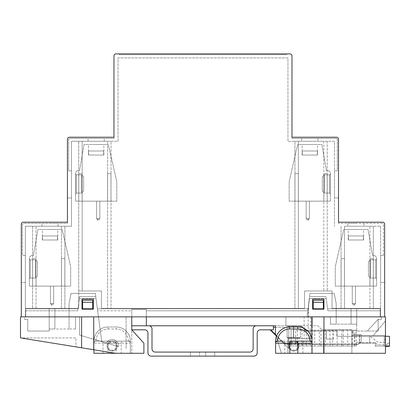 <?xml version="1.0" encoding="UTF-8"?>
<svg xmlns="http://www.w3.org/2000/svg" width="410" height="410" viewBox="0 0 410 410"><rect width="100%" height="100%" fill="white"/><g stroke="black" fill="none" stroke-linecap="round" stroke-linejoin="round"><path stroke-width="0.31" stroke-dasharray="2.05 1.54" d="M107.087 346.004A5.058 5.058 0 0 0 112.145 351.062A5.058 5.058 0 0 0 117.198 346.004A5.058 5.058 0 0 1 112.145 351.062A5.058 5.058 0 0 1 107.087 346.004A5.058 5.058 0 0 1 112.145 340.946A5.058 5.058 0 0 1 117.198 346.004A5.058 5.058 0 0 0 112.145 340.946A5.058 5.058 0 0 0 107.087 346.004M298.869 346.004A5.058 5.058 0 0 1 293.811 351.062A5.058 5.058 0 0 1 288.753 346.004A5.058 5.058 0 0 1 293.811 340.946A5.058 5.058 0 0 1 298.869 346.004A5.058 5.058 0 0 1 293.811 351.062A5.058 5.058 0 0 1 288.753 346.004A5.058 5.058 0 0 1 293.811 340.946A5.058 5.058 0 0 1 298.869 346.004M327.867 310.806L326.247 298.664L327.867 310.806L380.193 310.806L380.193 316.874L380.193 310.806L327.867 310.806L327.595 308.781L351.062 308.781L351.062 324.156L351.062 308.781L356.726 308.781L356.726 331.034L378.169 331.034L378.169 319.303L378.169 331.034L378.169 319.303L378.169 331.034L356.726 331.034L356.726 308.781L380.193 308.781L380.193 316.874L323.956 316.874L381.408 316.874L380.193 316.874L380.193 308.781L327.595 308.781L380.193 308.781L336.174 308.781L336.174 324.156L336.174 303.523L336.174 324.156L351.062 324.156L336.174 324.156L336.174 303.523L334.222 293.406L309.945 293.406L334.222 293.406L309.945 293.406L307.095 316.874L126.101 316.874L307.095 316.874L309.945 293.406L334.222 293.406L336.174 303.523L336.174 308.781L327.595 308.781L325.976 296.645L326.247 298.664L309.524 298.664L307.905 310.806L309.524 298.664L326.247 298.664L325.976 296.645L309.791 296.645L325.976 296.645L309.791 296.645L308.176 308.781L97.375 308.781L97.647 310.806L131.769 310.806L131.769 316.874L93.731 316.874L93.731 349.756L93.731 316.874L131.769 316.874L131.769 309.386L131.769 325.776L131.769 309.386L131.769 310.806L97.647 310.806L96.027 298.664L79.304 298.664L77.685 310.806L79.304 298.664L96.027 298.664L95.755 296.645L79.571 296.645L95.755 296.645L79.571 296.645L79.304 298.664L79.571 296.645L95.755 296.645L97.647 310.806L97.375 308.781L307.905 308.781L307.905 310.806L308.176 308.781L307.905 308.781L307.905 310.806L308.176 308.781L97.375 308.781L308.176 308.781L309.791 296.645L325.976 296.645L327.867 310.806M323.956 353.287L323.956 316.874L385.456 316.874L385.456 353.287L323.956 353.287L323.956 316.874L323.956 353.287L311.815 353.287L311.815 316.874L146.334 316.874L311.815 316.874L146.334 316.874L146.334 310.806L307.905 310.806L146.334 310.806L146.334 325.776L146.334 309.386L146.334 325.776L275.402 325.776L275.402 333.868L281.47 353.287L275.402 333.868L275.402 325.776L275.402 333.868L281.47 353.287L311.815 353.287L311.815 316.874L311.815 353.287L281.47 353.287L287.943 353.287L281.47 353.287L276.304 336.753M323.346 302.308L323.346 308.781L313.23 308.781L313.23 300.284L323.346 300.284L313.23 300.284L313.23 308.781L323.346 308.781L323.346 300.284L313.23 300.284L313.23 308.781L323.346 308.781L323.346 300.284L323.346 302.308L313.23 302.308M312.02 353.287L312.02 341.151A14.16 14.16 0 0 0 297.855 326.99L289.762 326.99A14.16 14.16 0 0 0 275.602 341.151L275.602 353.287L312.02 353.287L311.815 338.762M77.685 310.806L25.758 310.806L25.758 316.874L25.758 310.806L77.685 310.806L77.956 308.781L25.758 308.781L25.758 316.874L81.595 316.874L25.758 316.874L25.758 308.781L49.226 308.781L49.226 331.034L27.783 331.034L27.783 319.303L24.544 319.303L27.783 319.303L27.783 331.034L49.226 331.034L49.226 308.781L25.758 308.781L77.956 308.781L69.054 308.781L69.054 303.523L69.054 308.781L54.894 308.781L54.894 329.01L49.226 329.01L69.054 329.01L69.054 303.523L71.048 293.406L95.325 293.406L101.757 341.638L97.375 308.781L101.757 341.638L79.571 335.083L79.571 316.874L75.527 316.874L79.571 316.874L79.571 335.083L106.4 343.011A6.473 6.473 0 0 1 118.587 346.614L106.4 343.011A6.473 6.473 0 0 1 118.587 346.614L101.757 341.638L95.325 293.406L95.755 296.645L95.325 293.406L71.048 293.406L69.054 303.523L71.048 293.406L95.325 293.406L71.048 293.406L69.054 303.523L69.054 329.01L69.054 308.781L69.054 329.01L54.894 329.01L54.894 308.781L77.956 308.781L79.571 296.645L77.685 310.806M81.595 347.793L81.595 316.874L81.595 347.793L20.5 337.912L20.5 316.874L81.595 316.874L81.595 347.793L93.731 349.756L93.731 316.874L131.769 316.874L131.769 353.287L131.769 325.776L148.758 325.776A3.239 3.239 0 0 1 151.997 329.01L151.997 348.838A3.239 3.239 0 0 0 155.231 352.072L249.91 352.072A3.239 3.239 0 0 0 253.149 348.838L253.149 329.01A3.239 3.239 0 0 1 256.383 325.776L273.378 325.776L273.378 329.819L270.144 329.819L288.753 348.433L288.753 344.385L288.753 348.433L275.95 335.631M92.721 302.308L92.721 308.781L82.605 308.781L92.721 308.781L92.721 300.284L82.605 300.284L92.721 300.284L82.605 300.284L82.605 308.781L82.605 300.284L82.605 308.781L92.721 308.781L92.721 300.284L92.721 302.308L82.605 302.308M304.128 316.874L285.919 316.874L304.128 316.874L304.128 338.721L312.22 338.721L287.943 338.721L310.196 338.721L310.196 325.776L317.883 325.776L321.932 329.819L323.551 329.819L323.551 353.287L351.872 353.287L287.943 353.287L287.943 338.721L287.943 353.287L287.943 338.721L304.128 338.721M310.601 316.874L330.429 316.874L330.429 324.156L330.429 316.874L307.095 316.874L309.945 293.406L308.176 307.992L308.176 338.721L287.943 338.721L287.943 353.287L323.551 353.287L323.551 329.819L323.551 353.287L323.551 329.819L351.872 329.819L321.932 329.819L317.883 325.776L312.22 325.776L312.22 316.874L312.22 325.776L285.919 325.776L310.601 325.776L310.601 316.874L285.919 316.874L307.095 316.874L308.176 307.992M381.408 316.874L381.408 319.303L378.169 319.303L381.408 319.303L381.408 316.874M75.527 329.01L69.054 329.01L75.527 329.01L75.527 316.874L75.527 329.01M24.544 316.874L25.758 316.874L24.544 316.874L24.544 319.303L24.544 316.874M275.402 327.395L287.133 327.395L287.133 337.912L287.133 327.395L273.378 327.395L273.378 329.819L260.432 329.819A3.239 3.239 0 0 0 257.193 333.058L257.193 352.882A3.239 3.239 0 0 1 253.959 356.121L151.188 356.121A3.239 3.239 0 0 1 147.948 352.882L147.948 333.058A3.239 3.239 0 0 0 144.715 329.819L131.769 329.819L143.905 343.175L131.769 329.819L143.905 343.175L143.905 353.287L143.905 343.175L143.905 353.287L115.584 353.287L93.731 349.756M131.769 309.386L146.334 309.386L131.769 309.386M356.726 324.156L351.062 324.156L356.726 324.156L356.726 308.781L356.726 324.156M49.226 308.781L54.894 308.781L49.226 308.781L49.226 329.01L49.226 308.781M310.196 338.721L308.176 338.721M285.919 316.874L285.919 325.776L285.919 316.874L285.919 325.776L275.402 325.776L285.919 325.776L285.919 316.874M380.193 308.781L380.193 310.806L380.193 308.781M126.101 316.874L126.101 348.838L126.101 316.874M75.932 346.875L20.5 337.912L75.932 346.875L75.932 337.912L20.5 337.912L75.932 337.912L75.932 346.875M308.679 316.874L308.679 303.83M310.601 325.776L310.196 325.776M336.174 303.523L334.222 293.406L336.174 303.523M330.429 324.156L336.174 324.156L330.429 324.156M385.456 320.917L385.456 346.409L385.456 335.488L351.872 335.488L351.872 346.409L351.872 335.488L385.456 335.488L373.315 335.488L385.456 320.917L385.456 335.488L373.315 335.488L385.456 320.917M312.22 338.721L312.22 325.776M25.758 310.806L25.758 308.781L25.758 310.806M351.062 308.781L351.062 324.156L351.062 308.781M54.894 308.781L54.894 329.01L54.894 308.781M351.872 353.287L351.872 329.819L351.872 353.287M378.169 319.303L367.247 331.034L378.169 319.303M385.456 346.409L389.095 346.409A0.405 0.405 0 0 0 389.5 346.004L389.5 336.292L336.902 336.292L336.902 331.034L333.663 331.034L336.902 331.034L336.902 336.292L369.676 336.292L369.676 343.175L359.765 343.175A4.044 4.044 0 0 1 356.874 344.385L288.753 344.385L356.874 344.385A4.044 4.044 0 0 0 359.765 343.175L369.676 343.175L369.676 336.292L336.902 336.292L336.902 331.034L306.557 331.034L336.902 331.034L336.902 336.292L385.456 336.292M355.916 226.243L347.823 226.243L355.916 226.243M355.916 223.409L347.823 223.409L355.916 223.409M309.791 141.276L301.698 141.276L309.791 141.276M309.791 138.442L301.698 138.442L309.791 138.442M96.16 138.442L88.068 138.442L96.16 138.442M96.16 141.276L88.068 141.276L96.16 141.276M50.035 223.409L58.128 223.409L50.035 223.409M50.035 226.243L58.128 226.243L50.035 226.243M344.508 226.243L373.356 226.243L373.356 308.376L369.917 308.376L369.917 226.243L369.917 308.376L344.508 308.376L344.508 226.243L380.598 226.243L373.356 226.243L373.356 308.376L380.598 308.376L332.044 308.376L380.598 308.376L380.598 316.874L25.353 316.874L380.598 316.874L380.598 308.376L332.044 308.376L332.044 290.977L304.533 290.977L304.533 308.376L111.013 308.376L111.013 141.276L118.008 141.276L118.008 57.928L287.943 57.928L287.943 141.276L334.473 141.276L334.473 226.243L334.473 141.276L323.792 141.276L323.792 290.977L304.533 290.977L304.533 308.376L304.533 290.977L332.044 290.977L304.533 290.977L304.533 308.376L101.419 308.376L304.533 308.376L101.419 308.376L101.419 290.977L101.419 308.376L111.013 308.376L111.013 141.276L107.569 141.276L107.569 308.376L107.569 141.276L71.478 141.276L71.478 226.243L25.353 226.243L71.478 226.243L71.478 141.276L118.008 141.276L118.008 57.928L287.943 57.928L287.943 141.276L294.944 141.276L294.944 308.376L294.944 141.276L323.792 141.276L323.792 290.977L332.044 290.977L332.044 308.376L332.044 290.977L332.044 308.376L344.508 308.376L344.508 226.243M341.069 226.243L341.069 308.376L341.069 226.243M61.444 308.376L61.444 226.243L61.444 308.376L64.888 308.376L64.888 226.243L64.888 308.376L78.725 308.376L25.353 308.376L78.725 308.376L78.725 290.977L101.419 290.977L101.419 308.376L101.419 290.977L82.164 290.977L82.164 141.276L82.164 290.977L78.725 290.977L101.419 290.977L78.725 290.977L78.725 308.376L78.725 141.276L78.725 308.376L25.353 308.376L25.353 316.874L25.353 226.243L25.353 308.376L36.039 308.376L36.039 226.243L36.039 308.376L61.444 308.376M32.6 226.243L32.6 308.376L32.6 226.243M380.598 226.243L380.598 308.376L380.598 226.243M298.383 141.276L298.383 308.376L298.383 141.276M323.956 299.069L312.625 299.069L312.625 309.186L323.956 309.186L323.956 299.069L323.956 309.186L312.625 309.186L312.625 299.069L323.956 299.069L323.956 309.186L312.625 309.186L312.625 299.069L323.956 299.069M93.331 299.069L82 299.069L82 309.186L93.331 309.186L93.331 299.069L82 299.069L82 309.186L93.331 309.186L93.331 299.069L93.331 309.186L82 309.186L82 299.069L93.331 299.069M384.647 282.48L380.598 282.48L380.598 255.374L383.432 255.374L380.598 255.374L380.598 282.48L384.647 282.48L384.647 224.219L384.647 316.874L21.31 316.874L21.31 224.219A2.024 2.024 0 0 1 23.334 222.194L67.435 222.194L67.435 223.409L23.739 223.409A1.215 1.215 0 0 0 22.524 224.624L22.524 255.374L25.353 255.374L25.353 282.48L21.31 282.48L25.353 282.48L25.353 255.374L22.524 255.374L22.524 224.624A1.215 1.215 0 0 1 23.739 223.409L67.435 223.409L67.435 139.251A2.024 2.024 0 0 1 69.459 137.227L113.965 137.227L69.459 137.227A2.024 2.024 0 0 0 67.435 139.251A2.024 2.024 0 0 1 69.459 137.227M338.522 197.917L334.473 197.917L334.473 170.811L337.307 170.811L337.307 139.656L337.307 170.811L334.473 170.811L334.473 197.917L338.522 197.917L338.522 139.251A2.024 2.024 0 0 0 336.497 137.227A2.024 2.024 0 0 1 338.522 139.251L338.522 222.194L382.622 222.194L338.522 222.194L338.522 223.409L338.522 222.194M67.435 197.917L71.478 197.917L71.478 170.811L68.649 170.811L68.649 139.656L68.649 170.811L71.478 170.811L71.478 197.917L67.435 197.917L67.435 139.251M113.965 137.227L113.965 138.442L69.864 138.442L113.965 138.442L113.965 55.903A2.024 2.024 0 0 1 115.989 53.879L289.967 53.879A2.024 2.024 0 0 1 291.992 55.903L291.992 138.442L336.092 138.442L291.992 138.442L291.992 137.227L336.497 137.227A2.024 2.024 0 0 1 338.522 139.251M327.231 141.276L327.231 290.977L327.231 141.276M383.432 255.374L383.432 224.624A1.215 1.215 0 0 0 382.217 223.409L338.522 223.409L382.217 223.409A1.215 1.215 0 0 1 383.432 224.624L383.432 255.374M119.223 53.879L286.728 53.879L119.223 53.879L119.223 54.689L286.728 54.689L286.728 53.879L286.728 54.689L119.223 54.689L119.223 53.879M21.31 282.48L21.31 224.219A2.024 2.024 0 0 1 23.334 222.194A2.024 2.024 0 0 0 21.31 224.219M291.992 137.227L336.497 137.227M382.622 222.194A2.024 2.024 0 0 1 384.647 224.219A2.024 2.024 0 0 0 382.622 222.194A2.024 2.024 0 0 1 384.647 224.219M67.435 222.194L23.334 222.194M68.649 139.656A1.215 1.215 0 0 1 69.864 138.442A1.215 1.215 0 0 0 68.649 139.656M337.307 139.656A1.215 1.215 0 0 0 336.092 138.442A1.215 1.215 0 0 1 337.307 139.656M353.897 305.137L354.706 305.137L353.897 305.137M353.897 304.333L354.706 304.333L353.897 304.333M348.392 235.95L348.228 239.999L363.603 239.999L348.392 239.999L363.603 239.999L348.392 239.999L348.392 235.95L355.916 235.95L348.392 235.95L348.392 239.999L348.392 235.95L355.916 235.95L348.392 235.95L348.392 239.999L348.392 235.95L363.444 235.95L363.603 239.999L363.444 235.95L355.916 235.95L363.444 235.95L363.444 239.999L363.444 235.95L355.916 235.95L363.444 235.95L363.444 239.999L363.444 235.95L348.392 235.95M355.916 229.477L348.228 229.477L355.916 229.477M344.467 286.124L373.315 286.124L341.11 286.124L344.467 286.124L344.467 258.613L341.11 258.613L341.11 286.124L341.11 258.613L344.467 258.613L344.467 286.124L344.467 258.613L341.11 258.613L341.11 286.124L341.11 258.613L344.467 258.613L344.467 286.124M373.315 286.124L376.554 286.124L376.554 258.613A3.239 3.239 0 0 0 373.315 255.374L372.505 255.374L368.057 229.477L344.426 229.477A0.81 0.81 0 0 0 343.636 230.107L335.283 266.7L335.283 286.124L341.11 286.124L335.283 286.124L335.283 266.7L343.636 230.107A0.81 0.81 0 0 1 344.426 229.477L368.057 229.477L372.505 255.374L373.315 255.374A3.239 3.239 0 0 1 376.554 258.613L376.554 286.124L373.315 286.124L373.315 258.613L369.958 258.613L369.958 286.124L369.958 258.613L373.315 258.613L373.315 286.124L373.315 258.613L369.958 258.613L369.958 286.124L369.958 258.613L373.315 258.613L373.315 286.124M355.511 286.124L352.277 286.124L355.511 286.124L352.277 286.124L355.511 286.124L352.277 286.124L355.511 286.124L355.511 303.523L355.511 286.124L355.511 303.523L352.277 303.523L352.277 286.124L352.277 303.523L355.511 303.523L352.277 303.523L352.277 286.124L352.277 303.523L355.511 303.523L355.511 286.124L355.511 303.523L352.277 303.523L352.277 286.124L352.277 303.523L355.511 303.523L355.511 286.124M376.554 259.012L376.554 278.841L376.554 259.012L376.554 278.841L376.554 259.012L376.554 278.841L376.554 259.012L375.744 259.822L375.744 278.031L375.744 259.822L375.744 278.031L375.744 259.822L375.744 278.031L375.744 259.822L376.554 259.012L375.744 259.822L376.554 259.012L375.744 259.822L370.481 259.822L375.744 259.822L370.481 259.822L370.481 278.031L375.744 278.031L376.554 278.841L375.744 278.031L376.554 278.841L375.744 278.031L376.554 278.841L375.744 278.031L370.481 278.031L370.481 259.822L375.744 259.822L370.481 259.822L370.481 278.031L375.744 278.031L370.481 278.031L370.481 259.822L375.744 259.822L376.554 259.012M368.462 261.846L368.462 276.007L368.462 261.846L368.462 276.007L368.462 261.846L368.462 276.007L368.462 261.846L370.481 259.822L370.481 278.031L375.744 278.031L370.481 278.031L370.481 259.822L368.462 261.846M355.511 303.523L354.706 304.333L355.511 303.523M353.087 304.333L352.277 303.523L353.087 304.333L352.277 303.523L353.087 304.333L352.277 303.523L353.087 304.333L353.087 305.137L353.087 304.333M368.462 276.007L370.481 278.031L368.462 276.007M307.772 220.175L308.581 220.175L307.772 220.175M307.772 219.365L308.581 219.365L307.772 219.365M302.267 150.988L302.103 155.031L317.478 155.031L302.267 155.031L317.478 155.031L302.267 155.031L302.267 150.988L309.791 150.988L302.267 150.988L302.267 155.031L302.267 150.988L309.791 150.988L302.267 150.988L302.267 155.031L302.267 150.988L317.319 150.988L317.478 155.031L317.319 150.988L309.791 150.988L317.319 150.988L317.319 155.031L317.319 150.988L309.791 150.988L317.319 150.988L317.319 155.031L317.319 150.988L302.267 150.988M309.791 144.51L302.103 144.51L309.791 144.51M298.342 201.156L327.19 201.156L294.985 201.156L298.342 201.156L298.342 173.645L294.985 173.645L294.985 201.156L294.985 173.645L298.342 173.645L298.342 201.156L298.342 173.645L294.985 173.645L294.985 201.156L294.985 173.645L298.342 173.645L298.342 201.156M327.19 201.156L330.429 201.156L330.429 173.645A3.239 3.239 0 0 0 327.19 170.406L326.38 170.406L321.932 144.51L298.301 144.51A0.81 0.81 0 0 0 297.511 145.14L289.158 181.738L289.158 201.156L294.985 201.156L289.158 201.156L289.158 181.738L297.511 145.14A0.81 0.81 0 0 1 298.301 144.51L321.932 144.51L326.38 170.406L327.19 170.406A3.239 3.239 0 0 1 330.429 173.645L330.429 201.156L327.19 201.156L327.19 173.645L323.833 173.645L323.833 201.156L323.833 173.645L327.19 173.645L327.19 201.156L327.19 173.645L323.833 173.645L323.833 201.156L323.833 173.645L327.19 173.645L327.19 201.156M309.386 201.156L306.152 201.156L309.386 201.156L306.152 201.156L309.386 201.156L306.152 201.156L309.386 201.156L309.386 218.556L309.386 201.156L309.386 218.556L306.152 218.556L306.152 201.156L306.152 218.556L309.386 218.556L306.152 218.556L306.152 201.156L306.152 218.556L309.386 218.556L309.386 201.156L309.386 218.556L306.152 218.556L306.152 201.156L306.152 218.556L309.386 218.556L309.386 201.156M330.429 174.05L330.429 193.874L330.429 174.05L330.429 193.874L330.429 174.05L330.429 193.874L330.429 174.05L329.619 174.855L329.619 193.064L329.619 174.855L329.619 193.064L329.619 174.855L329.619 193.064L329.619 174.855L330.429 174.05L329.619 174.855L330.429 174.05L329.619 174.855L324.356 174.855L329.619 174.855L324.356 174.855L324.356 193.064L329.619 193.064L330.429 193.874L329.619 193.064L330.429 193.874L329.619 193.064L330.429 193.874L329.619 193.064L324.356 193.064L324.356 174.855L329.619 174.855L324.356 174.855L324.356 193.064L329.619 193.064L324.356 193.064L324.356 174.855L329.619 174.855L330.429 174.05M322.337 176.879L322.337 191.039L322.337 176.879L322.337 191.039L322.337 176.879L322.337 191.039L322.337 176.879L324.356 174.855L324.356 193.064L329.619 193.064L324.356 193.064L324.356 174.855L322.337 176.879M309.386 218.556L308.581 219.365L309.386 218.556M306.962 219.365L306.152 218.556L306.962 219.365L306.152 218.556L306.962 219.365L306.152 218.556L306.962 219.365L306.962 220.175L306.962 219.365M322.337 191.039L324.356 193.064L322.337 191.039M52.06 305.137L51.25 305.137L52.06 305.137M52.06 304.333L51.25 304.333L52.06 304.333M57.564 235.95L57.723 239.999L42.348 239.999L57.564 239.999L42.348 239.999L57.564 239.999L57.564 235.95L50.035 235.95L57.564 235.95L57.564 239.999L57.564 235.95L50.035 235.95L57.564 235.95L57.564 239.999L57.564 235.95L42.507 235.95L42.348 239.999L42.507 235.95L50.035 235.95L42.507 235.95L42.507 239.999L42.507 235.95L50.035 235.95L42.507 235.95L42.507 239.999L42.507 235.95L57.564 235.95M50.035 229.477L57.723 229.477L50.035 229.477M61.485 286.124L32.636 286.124L64.847 286.124L61.485 286.124L61.485 258.613L64.847 258.613L64.847 286.124L64.847 258.613L61.485 258.613L61.485 286.124L61.485 258.613L64.847 258.613L64.847 286.124L64.847 258.613L61.485 258.613L61.485 286.124M32.636 286.124L29.402 286.124L29.402 258.613A3.239 3.239 0 0 1 32.636 255.374L33.446 255.374L37.899 229.477L61.531 229.477A0.81 0.81 0 0 1 62.32 230.107L70.669 266.7L70.669 286.124L64.847 286.124L70.669 286.124L70.669 266.7L62.32 230.107A0.81 0.81 0 0 0 61.531 229.477L37.899 229.477L33.446 255.374L32.636 255.374A3.239 3.239 0 0 0 29.402 258.613L29.402 286.124L32.636 286.124L32.636 258.613L35.998 258.613L35.998 286.124L35.998 258.613L32.636 258.613L32.636 286.124L32.636 258.613L35.998 258.613L35.998 286.124L35.998 258.613L32.636 258.613L32.636 286.124M50.44 286.124L53.679 286.124L50.44 286.124L53.679 286.124L50.44 286.124L53.679 286.124L50.44 286.124L50.44 303.523L50.44 286.124L50.44 303.523L53.679 303.523L53.679 286.124L53.679 303.523L50.44 303.523L53.679 303.523L53.679 286.124L53.679 303.523L50.44 303.523L50.44 286.124L50.44 303.523L53.679 303.523L53.679 286.124L53.679 303.523L50.44 303.523L50.44 286.124M29.402 259.012L29.402 278.841L29.402 259.012L29.402 278.841L29.402 259.012L29.402 278.841L29.402 259.012L30.212 259.822L30.212 278.031L30.212 259.822L30.212 278.031L30.212 259.822L30.212 278.031L30.212 259.822L29.402 259.012L30.212 259.822L29.402 259.012L30.212 259.822L35.47 259.822L30.212 259.822L35.47 259.822L35.47 278.031L30.212 278.031L29.402 278.841L30.212 278.031L29.402 278.841L30.212 278.031L29.402 278.841L30.212 278.031L35.47 278.031L35.47 259.822L30.212 259.822L35.47 259.822L35.47 278.031L30.212 278.031L35.47 278.031L35.47 259.822L30.212 259.822L29.402 259.012M37.494 261.846L37.494 276.007L37.494 261.846L37.494 276.007L37.494 261.846L37.494 276.007L37.494 261.846L35.47 259.822L35.47 278.031L30.212 278.031L35.47 278.031L35.47 259.822L37.494 261.846M50.44 303.523L51.25 304.333L50.44 303.523M52.869 304.333L53.679 303.523L52.869 304.333L53.679 303.523L52.869 304.333L53.679 303.523L52.869 304.333L52.869 305.137L52.869 304.333M37.494 276.007L35.47 278.031L37.494 276.007M98.185 220.175L97.375 220.175L98.185 220.175M98.185 219.365L97.375 219.365L98.185 219.365M103.689 150.988L103.848 155.031L88.473 155.031L103.689 155.031L88.473 155.031L103.689 155.031L103.689 150.988L96.16 150.988L103.689 150.988L103.689 155.031L103.689 150.988L96.16 150.988L103.689 150.988L103.689 155.031L103.689 150.988L88.632 150.988L88.473 155.031L88.632 150.988L96.16 150.988L88.632 150.988L88.632 155.031L88.632 150.988L96.16 150.988L88.632 150.988L88.632 155.031L88.632 150.988L103.689 150.988M96.16 144.51L103.848 144.51L96.16 144.51M107.61 201.156L78.761 201.156L110.972 201.156L107.61 201.156L107.61 173.645L110.972 173.645L110.972 201.156L110.972 173.645L107.61 173.645L107.61 201.156L107.61 173.645L110.972 173.645L110.972 201.156L110.972 173.645L107.61 173.645L107.61 201.156M78.761 201.156L75.527 201.156L75.527 173.645A3.239 3.239 0 0 1 78.761 170.406L79.571 170.406L84.024 144.51L107.656 144.51A0.81 0.81 0 0 1 108.445 145.14L116.794 181.738L116.794 201.156L110.972 201.156L116.794 201.156L116.794 181.738L108.445 145.14A0.81 0.81 0 0 0 107.656 144.51L84.024 144.51L79.571 170.406L78.761 170.406A3.239 3.239 0 0 0 75.527 173.645L75.527 201.156L78.761 201.156L78.761 173.645L82.123 173.645L82.123 201.156L82.123 173.645L78.761 173.645L78.761 201.156L78.761 173.645L82.123 173.645L82.123 201.156L82.123 173.645L78.761 173.645L78.761 201.156M96.565 201.156L99.804 201.156L96.565 201.156L99.804 201.156L96.565 201.156L99.804 201.156L96.565 201.156L96.565 218.556L96.565 201.156L96.565 218.556L99.804 218.556L99.804 201.156L99.804 218.556L96.565 218.556L99.804 218.556L99.804 201.156L99.804 218.556L96.565 218.556L96.565 201.156L96.565 218.556L99.804 218.556L99.804 201.156L99.804 218.556L96.565 218.556L96.565 201.156M75.527 174.05L75.527 193.874L75.527 174.05L75.527 193.874L75.527 174.05L75.527 193.874L75.527 174.05L76.337 174.855L76.337 193.064L76.337 174.855L76.337 193.064L76.337 174.855L76.337 193.064L76.337 174.855L75.527 174.05L76.337 174.855L75.527 174.05L76.337 174.855L81.595 174.855L76.337 174.855L81.595 174.855L81.595 193.064L76.337 193.064L75.527 193.874L76.337 193.064L75.527 193.874L76.337 193.064L75.527 193.874L76.337 193.064L81.595 193.064L81.595 174.855L76.337 174.855L81.595 174.855L81.595 193.064L76.337 193.064L81.595 193.064L81.595 174.855L76.337 174.855L75.527 174.05M83.619 176.879L83.619 191.039L83.619 176.879L83.619 191.039L83.619 176.879L83.619 191.039L83.619 176.879L81.595 174.855L81.595 193.064L76.337 193.064L81.595 193.064L81.595 174.855L83.619 176.879M96.565 218.556L97.375 219.365L96.565 218.556M98.994 219.365L99.804 218.556L98.994 219.365L99.804 218.556L98.994 219.365L99.804 218.556L98.994 219.365L98.994 220.175L98.994 219.365M83.619 191.039L81.595 193.064L83.619 191.039M284.709 353.287L302.913 353.287L284.709 353.287L284.709 343.175C284.955 342.401 284.284 341.725 282.685 341.151L293.811 341.151A4.853 4.853 0 0 0 288.958 346.004A4.853 4.853 0 0 0 293.811 350.863A4.853 4.853 0 0 0 298.664 346.004A4.853 4.853 0 0 0 293.811 341.151A4.853 4.853 0 0 1 298.664 346.004A4.853 4.853 0 0 1 293.811 350.863A4.853 4.853 0 0 1 288.958 346.004A4.853 4.853 0 0 1 293.811 341.151L289.762 341.151M302.913 353.287L302.913 343.175L293.811 343.175L302.913 343.175C302.667 342.401 303.338 341.725 304.938 341.151M289.767 346.004A4.044 4.044 0 0 1 293.811 341.96A4.044 4.044 0 0 1 297.855 346.004A4.044 4.044 0 0 1 293.811 350.048A4.044 4.044 0 0 1 289.767 346.004M309.996 341.151L277.626 341.151M112.145 341.151L101.019 341.151L112.145 341.151A4.853 4.853 0 0 1 116.999 346.004A4.853 4.853 0 0 1 112.145 350.863A4.853 4.853 0 0 1 107.287 346.004A4.853 4.853 0 0 1 112.145 341.151A4.853 4.853 0 0 0 107.287 346.004A4.853 4.853 0 0 0 112.145 350.863A4.853 4.853 0 0 0 116.999 346.004A4.853 4.853 0 0 0 112.145 341.151L123.272 341.151L112.145 341.151M121.247 353.287L103.038 353.287L121.247 353.287L121.247 343.175L103.038 343.175L121.247 343.175C120.996 342.401 121.673 341.725 123.272 341.151M103.038 353.287L103.038 343.175C103.289 342.401 102.613 341.725 101.019 341.151M116.184 346.004A4.044 4.044 0 0 0 112.145 341.96A4.044 4.044 0 0 0 108.102 346.004A4.044 4.044 0 0 0 112.145 350.048A4.044 4.044 0 0 0 116.184 346.004M116.189 353.287L108.096 353.287L108.096 343.175L116.189 343.175L116.189 353.287L130.349 353.287L130.349 341.151L130.349 353.287L115.584 353.287M93.936 349.786L93.936 341.151L93.936 353.287L108.096 353.287M128.325 341.151L130.349 341.151A14.16 14.16 0 0 0 116.189 326.99A14.16 14.16 0 0 1 130.349 341.151A14.16 14.16 0 0 0 116.189 326.99L108.096 326.99L116.189 326.99L116.189 329.01A12.136 12.136 0 0 1 128.325 341.151L95.96 341.151L128.325 341.151A2.024 2.024 0 0 1 130.349 343.175C130.221 341.95 129.55 341.279 128.325 341.151A2.024 2.024 0 0 1 130.349 343.175L116.189 343.175L116.189 341.151M93.936 343.175C94.064 341.95 94.741 341.279 95.96 341.151A12.136 12.136 0 0 1 108.096 329.01L108.096 326.99A14.16 14.16 0 0 0 93.936 341.151A14.16 14.16 0 0 1 108.096 326.99A14.16 14.16 0 0 0 93.936 341.151L95.96 341.151A2.024 2.024 0 0 0 93.936 343.175L108.096 343.175L108.096 341.151M275.694 334.801L282.623 341.73A7.687 7.687 0 0 0 288.061 343.98L356.874 343.98A3.644 3.644 0 0 0 359.585 342.77L359.765 343.175L375.744 343.175A0.81 0.81 0 0 1 376.554 343.98A0.81 0.81 0 0 0 377.364 344.789L386.666 344.789L377.364 344.789A0.81 0.81 0 0 1 376.554 343.98A0.81 0.81 0 0 0 375.744 343.175L359.765 343.175L359.585 342.77L375.34 342.77L375.34 346.004L375.34 342.77L375.34 346.004L375.744 346.409L375.34 346.004L375.744 346.409L375.34 346.004L384.242 346.004L384.242 336.292L384.242 346.004L375.34 346.004L389.5 346.004L389.095 346.409M333.663 339.126L333.663 331.034L326.38 331.034L333.663 331.034L333.663 339.126L326.38 339.126L326.38 331.034L305.983 331.034L326.38 331.034L326.38 339.126L333.663 339.126L326.38 339.126L326.38 331.034L326.38 339.126L333.663 339.126M300.345 325.776L300.458 326.181L293.704 326.181L293.704 337.507L300.458 337.507L300.458 326.181L300.458 337.507L299.664 337.912L287.133 337.912L299.664 337.912L300.458 337.507L293.704 337.507L293.704 326.181L300.458 326.181L300.397 325.776A2.024 2.024 0 0 1 301.888 326.365L306.557 331.034L301.294 325.776L288.753 325.776L301.294 325.776L306.557 331.034L305.983 331.034L306.557 331.034L301.888 326.365A2.024 2.024 0 0 0 300.458 325.776L300.397 325.776A2.024 2.024 0 0 1 301.888 326.365L301.601 326.652A1.619 1.619 0 0 0 300.458 326.181L301.13 326.181L305.983 331.034L301.601 326.652M273.378 327.395L273.378 329.819L270.144 329.819M287.133 325.776L293.498 325.776L287.133 325.776L287.133 337.507L287.133 325.776M388.285 343.175L389.5 343.175L388.285 343.175A0.81 0.81 0 0 0 387.476 343.98A0.81 0.81 0 0 1 388.285 343.175M386.666 344.789A0.81 0.81 0 0 0 387.476 343.98A0.81 0.81 0 0 1 386.666 344.789M385.456 346.004L384.242 346.004L384.242 346.409L384.242 346.004L389.5 346.004L375.34 346.004L375.34 342.77L359.585 342.77A3.644 3.644 0 0 1 356.874 343.98L288.061 343.98L288.061 344.385L288.753 344.385L288.753 325.776L288.753 344.385L288.061 344.385A8.092 8.092 0 0 1 282.336 342.017A8.092 8.092 0 0 0 288.061 344.385L356.874 344.385L288.061 344.385A8.092 8.092 0 0 1 282.336 342.017A8.092 8.092 0 0 0 288.061 344.385A8.092 8.092 0 0 1 282.336 342.017A8.092 8.092 0 0 0 288.061 344.385L288.061 343.98A7.687 7.687 0 0 1 282.623 341.73L270.713 329.819M354.255 334.678L361.179 334.678L361.179 342.365L356.321 342.365L356.321 346.004L354.916 346.004L354.916 330.224L356.321 330.224L356.321 334.678L361.179 334.678L361.179 342.365L356.321 342.365L359.385 342.365L359.385 334.678L359.56 342.365L359.56 334.678L361.179 334.678L353.092 334.678L353.092 330.224L353.338 334.678L354.255 334.678L354.255 345.194L356.31 345.194L356.31 334.678L359.56 334.678L359.56 342.365L361.179 342.365L356.321 342.365L356.321 346.004L288.753 346.004L288.753 330.224L288.753 346.004L291.1 346.004L291.1 330.224L291.1 346.004L319.323 346.004L319.323 330.224L295.661 330.224L295.661 346.004M295.661 330.224L352.231 330.224L352.231 346.004M354.916 330.224L319.323 330.224M352.231 330.224L356.321 330.224L356.321 334.678M319.323 346.004L354.916 346.004M301.991 346.004L301.991 330.224M314.762 330.224L314.762 346.004M325.504 346.004L325.504 330.224M337.133 330.224L337.133 346.004M347.757 346.004L347.757 330.224M361.179 342.365L361.179 334.678L361.179 342.365M385.051 336.292L370.081 336.292L385.051 336.292L385.051 342.365L378.169 342.365L370.081 336.292L378.169 342.365L385.051 342.365L385.051 336.292M287.133 337.507L287.133 337.912L287.133 337.507L293.498 337.507L287.133 337.507M287.133 337.912L299.664 337.912L287.133 337.912M356.321 345.194L356.321 342.365L356.321 345.194L354.255 345.194M359.765 343.175A4.044 4.044 0 0 1 356.874 344.385A4.044 4.044 0 0 0 359.765 343.175A4.044 4.044 0 0 1 356.874 344.385A4.044 4.044 0 0 0 359.765 343.175M301.294 325.776L301.13 326.181M214.712 352.072L190.435 352.072L214.712 352.072L214.712 356.121L190.435 356.121L214.712 356.121L214.712 352.072M214.712 356.121L190.435 356.121L214.712 356.121M131.769 329.819L131.769 325.776M199.537 352.072L190.435 352.072L199.537 352.072L199.537 356.121L199.537 352.072M293.811 343.175L284.709 343.175L293.811 343.175M108.096 329.01L116.189 329.01M297.429 330.224L297.429 346.004M306.383 330.224L306.383 346.004M310.37 346.004L310.37 330.224M320.943 330.224L320.943 346.004M329.978 330.224L329.978 346.004M332.664 346.004L332.664 330.224M343.196 330.224L343.196 346.004M341.699 346.004L341.699 330.224M287.133 326.181L293.498 326.181L293.498 337.507L293.498 326.181L287.133 326.181M293.498 337.912L293.704 337.507L293.498 337.912M293.704 326.181L293.498 325.776L293.704 326.181M293.498 326.181L293.498 325.776L293.498 326.181M282.623 341.73L282.336 342.017L282.623 341.73M356.874 343.98L356.874 344.385L356.874 343.98M205.605 356.121L205.605 352.072L205.605 356.121M347.823 223.409L347.823 226.243M301.698 138.442L301.698 141.276M88.068 141.276L88.068 138.442M41.943 226.243L41.943 223.409M58.128 226.243L58.128 223.409M104.253 141.276L104.253 138.442M317.883 138.442L317.883 141.276M364.008 223.409L364.008 226.243M354.706 305.137L354.706 304.333L354.706 305.137M348.228 239.999L348.228 229.477M363.603 239.999L363.603 229.477M308.581 220.175L308.581 219.365L308.581 220.175M302.103 155.031L302.103 144.51M317.478 155.031L317.478 144.51M51.25 305.137L51.25 304.333L51.25 305.137M57.723 239.999L57.723 229.477M42.348 239.999L42.348 229.477M97.375 220.175L97.375 219.365L97.375 220.175M103.848 155.031L103.848 144.51M88.473 155.031L88.473 144.51M190.435 356.121L190.435 352.072L190.435 356.121"/><path stroke-width="0.61" d="M323.956 353.287L385.456 353.287L385.456 316.874L323.956 316.874L323.956 353.287L297.855 353.287L297.855 343.175L289.762 343.175L289.762 353.287L297.855 353.287M81.595 347.793L81.595 316.874L20.5 316.874L20.5 337.912L115.584 353.287L143.905 353.287L143.905 343.175L131.769 329.819L131.769 316.874L93.731 316.874L93.731 349.756M311.815 338.762L311.815 316.874L146.334 316.874L146.334 325.776L275.402 325.776L275.402 333.868L276.304 336.753M92.721 302.308L92.721 308.781L82.605 308.781L82.605 302.308L92.721 302.308L92.721 300.284L82.605 300.284L82.605 302.308M323.346 302.308L323.346 308.781L313.23 308.781L313.23 302.308L323.346 302.308L323.346 300.284L313.23 300.284L313.23 302.308M67.435 222.194L23.334 222.194A2.024 2.024 0 0 0 21.31 224.219L21.31 316.874L384.647 316.874L384.647 224.219A2.024 2.024 0 0 0 382.622 222.194L338.522 222.194L338.522 139.251A2.024 2.024 0 0 0 336.497 137.227L291.992 137.227L291.992 55.903A2.024 2.024 0 0 0 289.967 53.879L115.989 53.879A2.024 2.024 0 0 0 113.965 55.903L113.965 137.227L69.459 137.227A2.024 2.024 0 0 0 67.435 139.251L67.435 222.194L23.334 222.194M384.647 282.48L384.647 224.219M21.31 282.48L21.31 224.219M113.965 137.227L69.459 137.227M67.435 197.917L67.435 139.251M336.497 137.227L291.992 137.227M338.522 197.917L338.522 139.251M382.622 222.194L338.522 222.194M312.625 309.186L323.956 309.186L323.956 299.069L312.625 299.069L312.625 309.186M93.331 309.186L82 309.186L82 299.069L93.331 299.069L93.331 309.186M289.762 353.287L275.602 353.287L275.602 341.151A14.16 14.16 0 0 1 289.762 326.99L297.855 326.99A14.16 14.16 0 0 1 312.02 341.151L312.02 353.287M289.762 329.01L289.762 326.99A14.16 14.16 0 0 0 275.602 341.151L277.626 341.151A2.024 2.024 0 0 0 275.602 343.175L289.762 343.175L289.762 341.151L309.996 341.151A12.136 12.136 0 0 0 297.855 329.01L289.762 329.01A12.136 12.136 0 0 0 277.626 341.151A2.024 2.024 0 0 0 275.602 343.175C275.73 341.95 276.407 341.279 277.626 341.151L282.685 341.151M297.855 329.01L297.855 326.99A14.16 14.16 0 0 1 312.02 341.151L309.996 341.151A2.024 2.024 0 0 1 312.02 343.175L297.855 343.175L297.855 341.151M309.996 341.151C311.216 341.279 311.887 341.95 312.02 343.175M115.584 353.287L93.936 353.287L93.936 349.786M275.402 327.395L273.378 327.395M385.456 336.292L389.5 336.292L389.5 346.004A0.405 0.405 0 0 1 389.095 346.409L385.456 346.409M275.95 335.631L270.144 329.819M389.095 346.409L389.5 346.004L385.456 346.004M131.769 325.776L148.758 325.776A3.239 3.239 0 0 1 151.997 329.01L151.997 348.838A3.239 3.239 0 0 0 155.231 352.072L249.91 352.072A3.239 3.239 0 0 0 253.149 348.838L253.149 329.01A3.239 3.239 0 0 1 256.383 325.776L273.378 325.776L273.378 329.819L260.432 329.819A3.239 3.239 0 0 0 257.193 333.058L257.193 352.882A3.239 3.239 0 0 1 253.959 356.121L151.188 356.121A3.239 3.239 0 0 1 147.948 352.882L147.948 333.058A3.239 3.239 0 0 0 144.715 329.819L131.769 329.819M270.713 329.819L275.694 334.801"/></g></svg>
